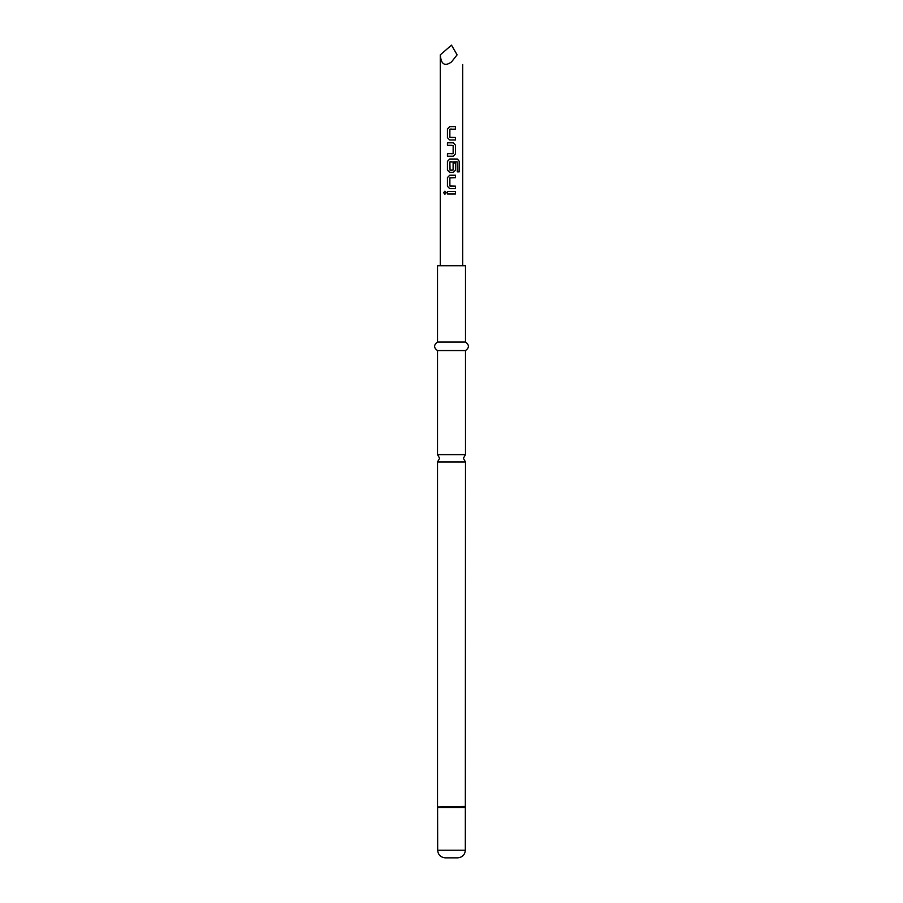 <?xml version="1.0" encoding="UTF-8"?>
<svg xmlns="http://www.w3.org/2000/svg" width="903" height="903" viewBox="0 0 903 903"><rect width="100%" height="100%" fill="white"/><g stroke="black" fill="none" stroke-linecap="round" stroke-linejoin="round"><path stroke-width="1.35" d="M443.655 192.7L444.897 191.154L446.24 192.7L444.886 194.247L443.655 192.7M444.942 194.247L443.779 192.7L444.942 191.154M465.496 454.615L437.503 454.615L439.626 458.284L437.503 461.964L465.496 461.964L463.374 458.284L465.496 454.615L465.496 350.545C469.379 347.768 469.379 344.946 465.496 342.068L465.496 265.719L437.503 265.719L437.503 342.068L465.496 342.068M437.503 454.615L437.503 350.545L465.496 350.545M465.327 850.22L437.673 850.22C438.079 854.814 440.63 857.353 445.303 857.85L457.697 857.85C462.37 857.353 464.921 854.814 465.327 850.22L465.496 461.964M451.5 193.953L447.436 193.953L447.436 191.459L455.496 191.459L455.496 193.953L451.5 193.953L455.496 193.953M451.5 188.625L449.705 188.625L447.436 186.3L447.436 177.575L449.705 175.25L451.5 175.238L455.496 175.238L455.496 177.733L449.875 177.902L449.875 185.973L455.496 186.131L455.496 188.625L451.5 188.625L455.496 188.625M451.5 172.417L449.705 172.417L447.436 170.091L447.436 161.366L449.694 159.03L457.426 159.041L459.311 161.366L459.232 171.83L457.268 171.83L457.132 161.806L449.863 161.964L450.044 170.193L453.114 170.035L453.125 162.946L455.496 162.946L455.507 170.091L453.272 172.417L451.5 172.417L453.272 172.417L455.507 170.091M451.5 156.208L447.436 156.208L447.436 153.713L453.148 153.544L453.148 145.485L447.436 145.315L447.436 142.821L453.317 142.821L455.518 145.157L455.518 153.882L453.317 156.208L447.436 156.208M451.906 139.999L449.694 139.999L447.436 137.674L447.436 128.937L449.694 126.612L455.518 126.612L455.518 129.106L449.863 129.276L449.863 137.335L455.518 137.504L455.518 139.999L449.694 139.999L447.436 137.674M440.303 54.846C441.014 64.361 444.75 66.732 451.5 61.946L457.099 54.846C464.244 67.217 464.244 67.217 457.099 54.846L451.5 45.15L440.303 54.846L440.303 265.719M447.493 193.953L447.436 191.459M455.439 191.459L455.439 193.953M447.493 191.459L451.5 191.459M449.728 188.625L447.436 186.3M455.439 186.131L455.439 188.625M451.5 186.131L450.044 186.131M455.439 175.238L455.496 177.733M455.439 177.733L451.5 177.733M447.493 186.3L447.493 177.575L449.705 175.25M449.728 175.25L451.5 175.238M451.489 159.041L457.336 159.041L459.311 161.366M459.198 161.366L459.119 171.83M449.728 172.417L447.504 170.091L447.436 161.366M447.493 161.366L449.717 159.03M453.103 162.946L455.496 162.946M455.439 162.946L455.439 170.091M452.143 170.193L450.044 170.193M450.055 161.806L451.5 161.806M451.094 142.821L453.317 142.821L455.451 145.157L455.518 153.882M455.451 153.882L453.283 156.208M451.5 145.315L447.436 145.315M447.493 145.315L447.493 142.821M452.956 153.713L451.094 153.713M447.493 156.208L447.493 153.713M451.5 137.504L455.451 137.504L455.451 139.999M450.055 129.106L451.906 129.106M451.5 126.612L455.451 126.612L455.451 129.106M447.504 137.674L447.436 128.937M447.504 128.937L449.717 126.612M437.673 850.22L437.583 806.955L465.417 806.955M437.583 806.955L465.496 806.424M437.673 807.485L465.327 807.485M462.697 265.719L462.697 64.542M437.503 806.424L437.503 461.964M437.503 350.545C433.621 347.768 433.621 344.946 437.503 342.068"/></g></svg>
